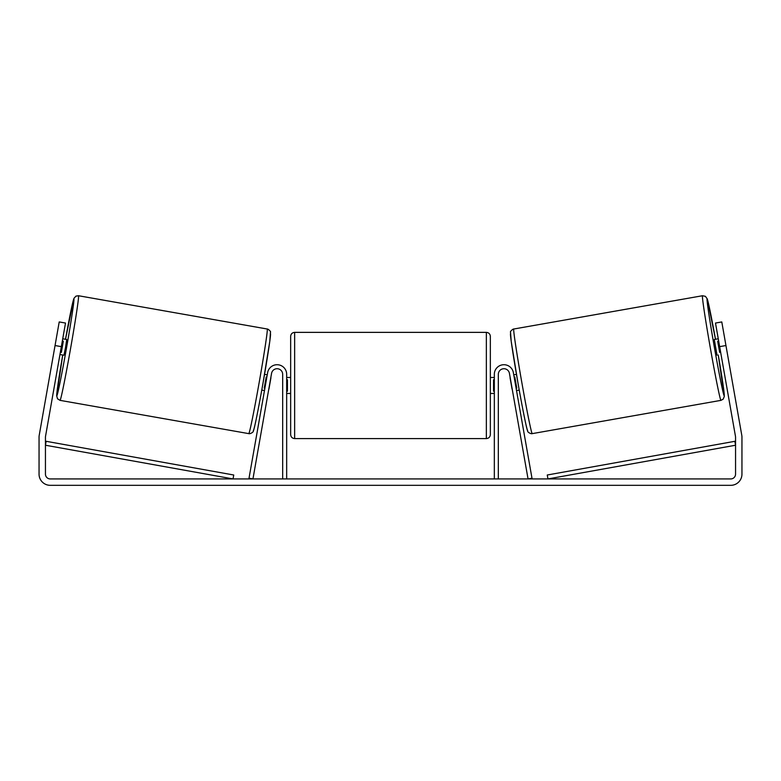 <?xml version="1.0" encoding="UTF-8"?>
<svg xmlns="http://www.w3.org/2000/svg" width="781" height="781" viewBox="0 0 781 781"><rect width="100%" height="100%" fill="white"/><g stroke="black" fill="none" stroke-linecap="round" stroke-linejoin="round"><path stroke-width="1.17" d="M498.327 478.929L498.327 374.294A5.594 5.594 0 0 1 509.427 373.328L528.054 478.929L531.988 478.236L513.361 372.635A9.587 9.587 0 0 0 494.334 374.294L494.334 478.929M720.951 400.36L532.222 433.631A53.118 1.357 -100 0 1 521.659 381.558A53.118 1.357 -100 0 1 513.781 329.016L702.5 295.735A53.118 1.357 80 0 0 710.388 348.287A53.118 1.357 80 0 0 720.951 400.36L723.196 399.14L724.329 396.367L718.266 355.004A49.125 1.259 -100 0 1 724.192 395.733A49.125 1.259 -100 0 1 714.42 347.574A49.125 1.259 -100 0 1 707.127 298.977A49.125 1.259 -100 0 1 715.494 339.266L707.274 298.938L705.428 296.341L702.5 295.735M717.046 355.218L714.273 339.491L718.276 338.778M724.651 338.173L727.248 352.905M513.752 374.841L516.456 374.363M516.524 390.578L519.228 390.1M510.218 377.789L509.817 375.534M514.152 377.096L514.796 376.979L516.778 388.216L516.134 388.323M512.199 389.016L512.59 391.271M510.071 377.809L512.053 389.045M718.666 341.033L717.671 341.209L719.652 352.436L720.648 352.26M719.652 352.436L717.671 341.209M61.338 346.647L55.051 345.534L59.21 321.938L65.506 323.051L45.513 436.413A4.793 4.793 0 0 0 45.444 437.243L45.444 474.135A4.793 4.793 0 0 0 50.228 478.929L730.772 478.929A4.793 4.793 0 0 0 735.556 474.135L735.556 437.243A4.793 4.793 0 0 0 735.487 436.413L715.494 323.051L721.79 321.938L725.949 345.534L719.662 346.647M55.051 345.534L39.216 435.3A11.178 11.178 0 0 0 39.05 437.243L39.05 474.135A11.178 11.178 0 0 0 50.228 485.323L730.772 485.323A11.178 11.178 0 0 0 741.95 474.135L741.95 437.243A11.178 11.178 0 0 0 741.784 435.3L725.949 345.534M286.666 478.929L286.666 374.294A9.587 9.587 0 0 0 267.639 372.635L249.012 478.236L252.946 478.929L271.573 373.328A5.594 5.594 0 0 1 282.673 374.294L282.673 478.929M290.659 385.482L290.659 336.357C290.893 333.926 292.221 332.599 294.652 332.364L294.652 438.59C292.221 438.356 290.893 437.028 290.659 434.597L290.659 385.482M494.334 377.487L490.341 377.487L490.341 336.357L490.341 434.597C490.107 437.028 488.779 438.356 486.348 438.59L486.348 332.364C488.779 332.599 490.107 333.926 490.341 336.357M286.666 379.771L287.457 379.771L287.457 391.183L286.666 391.183M494.334 391.183L493.543 391.183L493.543 379.771L494.334 379.771M267.219 329.016L78.5 295.735A53.118 1.357 100 0 1 70.612 348.287A53.118 1.357 100 0 1 60.049 400.36L248.778 433.631A53.118 1.357 -80 0 0 259.341 381.558A53.118 1.357 -80 0 0 267.219 329.016C267.922 328.723 271.212 331.71 270.48 332.14L269.787 341.395L263.109 382.592C258.57 408.326 254.186 430.028 253.317 431.034C253.708 432.127 249.949 434.177 248.778 433.631M59.952 354.515L63.954 355.218L65.545 347.389L66.727 339.491L62.724 338.778M62.334 341.033L63.329 341.209L61.348 352.436L60.352 352.26M270.782 377.789L271.183 375.534M267.248 374.841L264.544 374.363M264.476 390.578L261.772 390.1M268.41 391.271L268.801 389.016M266.848 377.096L266.204 376.979L264.222 388.216L264.866 388.323M270.929 377.809L268.947 389.045M56.349 338.173L53.752 352.905M61.348 352.436L63.329 341.209M45.444 445.229L233.041 478.929L233.744 475.004L46.147 441.304L45.444 445.229M735.556 445.229L547.959 478.929L547.256 475.004L734.853 441.304L735.556 445.229M510.54 333.643A49.125 1.259 80 0 0 517.832 382.231A49.125 1.259 80 0 0 527.605 430.39M60.049 400.36L57.511 398.788L56.662 395.713L62.734 355.004A49.125 1.259 -80 0 0 56.808 395.733A49.125 1.259 -80 0 0 66.58 347.574A49.125 1.259 -80 0 0 73.873 298.977A49.125 1.259 -80 0 0 65.506 339.266L73.961 298.332L75.972 296.116L78.5 295.735M270.46 333.643A49.125 1.259 100 0 1 263.168 382.231A49.125 1.259 100 0 1 253.395 430.39M532.222 433.631C531.051 434.177 527.292 432.127 527.683 431.034C526.814 430.028 522.43 408.326 517.891 382.592L511.213 341.395L510.52 332.14C509.788 331.71 513.078 328.723 513.781 329.016M486.348 332.364L294.652 332.364M290.659 377.487L286.666 377.487M494.334 393.468L490.341 393.468M290.659 393.468L286.666 393.468M486.348 438.59L294.652 438.59"/></g></svg>
